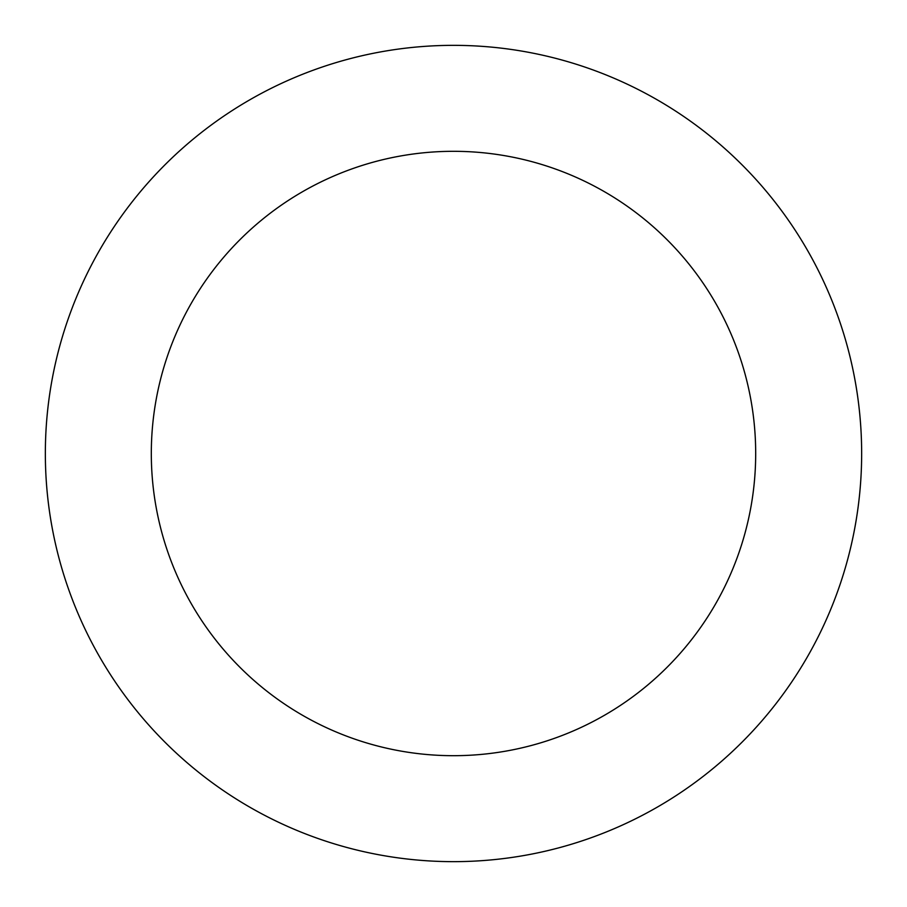 <?xml version="1.0" encoding="UTF-8"?>
<svg xmlns="http://www.w3.org/2000/svg" width="907" height="907" viewBox="0 0 907 907"><rect width="100%" height="100%" fill="white"/><g stroke="black" fill="none" stroke-linecap="round" stroke-linejoin="round"><path stroke-width="1.36" d="M453.5 755.69A302.19 302.19 0 0 0 715.204 302.405A302.19 302.19 0 0 0 191.796 302.405A302.19 302.19 0 0 0 453.5 755.69M453.5 861.65A408.15 408.15 0 0 0 806.969 249.425A408.15 408.15 0 0 0 100.031 249.425A408.15 408.15 0 0 0 453.5 861.65"/></g></svg>
